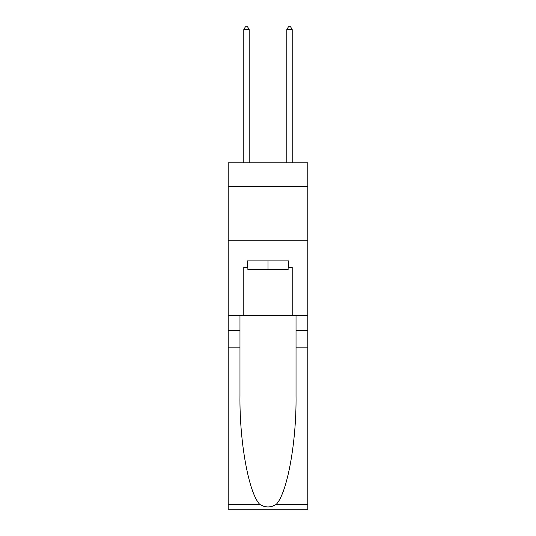 <?xml version="1.0" encoding="UTF-8"?>
<svg xmlns="http://www.w3.org/2000/svg" width="536" height="536" viewBox="0 0 536 536"><rect width="100%" height="100%" fill="white"/><g stroke="black" fill="none" stroke-linecap="round" stroke-linejoin="round"><path stroke-width="0.8" d="M307.805 186.454L307.805 162.783L228.195 162.783L228.195 186.454L307.805 186.454L307.805 315.55L292.207 315.55L292.207 267.357L288.763 267.357L288.763 260.898L247.237 260.898L247.237 267.357L247.88 267.357M228.195 347.824L239.974 347.824L239.974 395.803C239.404 441.657 248.704 492.886 259.679 504.289C265.22 507.833 270.767 507.833 276.321 504.289L307.805 504.289L307.805 509.2L228.195 509.2L228.195 186.454M288.12 260.898L288.12 269.507L247.88 269.507L247.88 260.898M268 260.898L268 269.507M276.321 504.289C287.296 492.886 296.596 441.657 296.026 395.803L296.026 315.55M296.026 347.824L307.805 347.824L307.805 315.55M239.974 315.55L239.974 347.824M307.805 504.289L307.805 347.824M228.195 315.55L243.793 315.55L243.793 267.357L247.237 267.357M228.195 240.242L307.805 240.242M243.793 315.55L292.207 315.55M288.12 267.357L288.763 267.357M249.173 162.783L249.173 29.594L243.793 29.594L243.793 162.783M243.793 29.594L245.408 26.8L247.558 26.8L249.173 29.594M292.207 162.783L292.207 29.594L286.827 29.594L286.827 162.783M286.827 29.594L288.442 26.8L290.592 26.8L292.207 29.594M296.026 330.612L307.805 330.612M239.974 330.612L228.195 330.612M228.195 504.289L259.679 504.289"/></g></svg>
